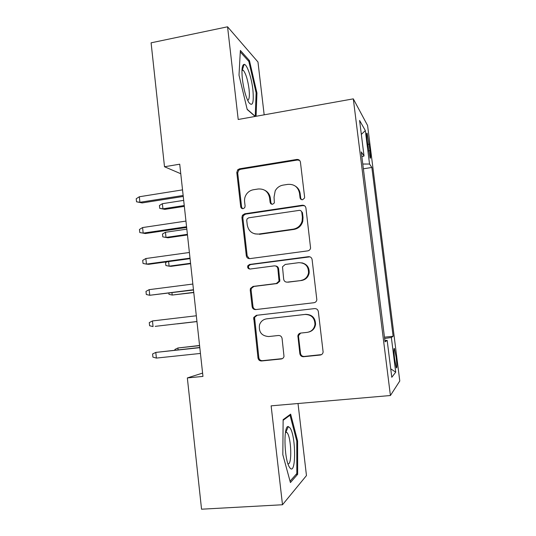 <?xml version="1.0" encoding="UTF-8"?>
<svg xmlns="http://www.w3.org/2000/svg" width="536" height="536" viewBox="0 0 536 536"><rect width="100%" height="100%" fill="white"/><g stroke="black" fill="none" stroke-linecap="round" stroke-linejoin="round"><path stroke-width="0.8" d="M302.612 199.734L304.542 198.005L304.615 197.087L300.435 162.2C299.999 160.244 298.786 159.333 296.797 159.453L239.552 168.806L237.716 169.791L236.798 172.525L240.711 206.742C240.999 208.095 241.816 208.739 243.163 208.672L244.718 207.667L245.099 206.079L244.59 201.637C244.315 198.883 244.965 196.357 246.553 194.065C248.315 191.674 250.62 190.226 253.468 189.731L258.205 188.994C264.429 188.659 268.221 191.6 269.581 197.824L270.104 202.3C270.399 203.667 271.236 204.31 272.603 204.25L274.358 202.93L274.05 197.141L275.196 190.883C276.945 187.687 279.571 185.764 283.082 185.114L287.912 184.364C294.251 184.016 298.117 186.977 299.517 193.255L300.06 197.777C300.361 199.151 301.212 199.801 302.612 199.734M396.151 357.365L394.449 348.547C393.712 347.884 393.772 351.375 394.623 358.999L396.332 367.837C397.069 368.426 397.008 364.936 396.151 357.365M299.852 353.7C300.287 355.716 301.513 356.728 303.523 356.728L320.193 355.046C321.895 354.745 322.873 353.72 323.121 351.978L318.337 311.57C317.895 309.553 316.662 308.562 314.632 308.595L256.342 315.342L253.709 317.493L257.997 357.974C258.419 359.964 259.612 360.963 261.568 360.969L281.192 358.986C282.68 358.745 283.618 357.88 284 356.386L282.083 338.471C281.648 336.467 280.442 335.476 278.465 335.489L268.73 336.548C261.628 335.998 258.56 332.099 259.518 324.85C260.764 321.406 263.149 319.396 266.687 318.833L305.078 314.444C311.463 314.619 314.759 317.969 314.96 324.488C314.176 328.963 311.59 331.59 307.208 332.367L300.73 333.07C299.175 333.338 298.23 334.25 297.875 335.811L299.852 353.7L300.522 353.438C300.957 355.442 302.177 356.447 304.18 356.453L321.506 354.611M264.174 114.831L257.977 62.015L227.559 26.8L238.212 119.481L353.304 98.859L390.416 395.521L271.129 405.846L282.499 504.751L201.549 509.2L187.345 377.934L202.956 376.399L179.721 164.19L164.505 166.75L180.766 173.731M227.559 26.8L151.098 42.826L164.505 166.75M307.731 250.875C309.272 250.573 310.223 249.649 310.585 248.094L305.929 208.048C305.493 206.079 304.274 205.141 302.271 205.234L244.704 213.79L242.46 215.264L241.937 217.489L246.319 255.799C246.734 257.749 247.907 258.694 249.843 258.633L307.731 250.875M312.106 259.578L316.836 299.771C316.541 301.44 315.57 302.425 313.935 302.726L255.685 309.58C253.736 309.607 252.55 308.635 252.134 306.666L250.238 290.097L250.466 288.435L253.032 286.425L276.328 283.51L279.048 281.152L277.869 268.75C277.44 266.781 276.241 265.822 274.271 265.876L250.078 269.045C248.094 268.871 247.337 267.786 247.806 265.782L249.548 264.469L308.428 256.684C310.438 256.623 311.664 257.588 312.106 259.578M367.173 140.626L370.128 158.046C370.771 158.924 370.758 156.458 370.088 150.65L367.133 133.317C366.49 132.392 366.503 134.831 367.173 140.626M353.304 98.859L367.589 125.518L399.782 380.982L390.416 395.521M384.459 337.178L393.123 336.273L371.863 167.46L369.538 164.049L362.785 164.029M393.123 336.273L391.36 337.486L395.722 372.165L391.789 377.29L387.166 340.38L385.049 341.834L361.264 151.902L364.038 155.976L359.582 120.426L365.331 130.583L369.538 164.049M282.499 504.751L306.465 475.566L298.016 403.514M202.595 373.09L187.345 377.934M363.381 168.793L371.863 167.46M361.874 156.793L364.038 155.976M387.166 340.38L384.875 340.487M384.627 338.491L391.36 337.486M361.331 134.409L365.331 130.583M395.722 372.165L390.731 368.828M256.081 116.279L256.945 93.029L249.448 60.595L240.369 50.458L239.002 75.154L247.21 109.518L255.156 116.446M297.654 474.3L297.594 440.934L290.646 414.147L283.135 419.648L282.827 454.702L290.425 482.561L297.654 474.3L296.053 474.407M248.289 60.823L249.448 60.595M256.108 93.184L256.945 93.029M296.743 440.994L297.594 440.934M301.48 199.613L300.723 198.179L300.187 193.677C299.711 190.374 298.103 187.855 295.349 186.113M264.737 190.24C267.946 191.881 269.822 194.541 270.372 198.22L270.888 202.682L271.759 204.209M299.644 160.445L297.48 160.016L240.456 169.322L238.627 170.301L237.716 173.021L241.609 207.097L242.547 208.678M304.642 205.817L302.934 205.603L245.595 214.119L243.351 215.586L242.835 217.804L247.197 255.953L249.387 258.66M301.795 212.343C301.493 210.97 300.642 210.306 299.242 210.373L248.684 217.817L247.069 218.916L246.741 220.41L247.284 225.113C248.604 231.318 252.376 234.306 258.593 234.071L293.226 229.167C297.761 228.296 300.723 225.602 302.11 221.093L302.371 217.127L301.795 212.343L302.458 212.685L300.924 210.802M254.895 233.897L258.593 234.071M302.458 212.685L303.028 217.449L302.766 221.395C301.386 225.884 298.438 228.564 293.916 229.435L259.424 234.319M275.517 265.963C277.246 266.137 278.285 267.102 278.626 268.851L279.805 281.199L277.092 283.551L253.883 286.452L251.33 288.455L251.109 290.11L252.992 306.605C253.34 308.381 254.379 309.352 256.128 309.527M309.929 256.838L250.419 264.59L248.684 265.89C248.208 267.357 248.644 268.409 249.997 269.052M300.877 280.442C305.024 279.665 307.57 277.179 308.515 272.985C308.609 266.258 305.359 262.821 298.766 262.674L285.219 264.449L282.492 266.814L283.678 279.236C284.107 281.219 285.313 282.184 287.303 282.137L301.54 280.495C305.674 279.718 308.213 277.246 309.151 273.065C309.486 267.578 307.048 264.161 301.828 262.821M301.54 280.495L288.02 282.184M300.609 333.091L298.552 335.63L298.532 336.581L300.522 353.438M308.83 332.032C312.676 330.933 314.92 328.374 315.57 324.354C315.369 317.861 312.086 314.525 305.728 314.351L305.078 314.444M267.082 318.779L305.728 314.351M314.706 308.582L257.186 315.242L254.56 317.386L258.841 357.7C259.257 359.676 260.442 360.674 262.399 360.674L282.358 358.631M164.84 209.368L159.735 208.35L159.433 205.509L162.375 203.693L162.931 208.826L164.84 209.368L184.337 206.367M159.735 208.35L162.931 208.826L184.25 205.536M162.375 203.693L183.68 200.37M183.145 195.479L139.916 202.293L142.134 202.923L136.539 201.797L139.916 202.293L139.327 196.759L182.535 189.871M142.134 202.923L183.252 196.457M136.539 201.797L136.218 198.735L139.327 196.759M252.878 89.659C251.578 77.78 247.042 64.28 244.188 64.333C242.058 64.735 241.455 69.707 242.399 79.248C243.746 89.391 245.85 97.103 248.717 102.376C252.617 107.14 254.004 102.905 252.878 89.659M247.632 100.279C249.287 99.904 249.756 96.125 249.026 88.943C247.753 79.757 245.83 73.526 243.264 70.256L241.991 69.874M240.289 51.945L248.838 61.432L256.121 92.875L255.237 116.325L247.156 109.277M289.996 427.902L288.355 426.596C283.45 424.86 284.04 458.387 289.226 466.816L289.849 467.787C296.194 476.571 296.113 435.855 289.996 427.902M287.946 463.754C292.154 465.704 291.403 438.086 287.209 432.84L285.534 431.969M283.129 420.304L290.043 415.212L296.79 441.168L296.83 473.523L290.05 481.201M289.085 415.293L290.043 415.212M167.902 237.79L162.797 236.872L162.488 234.018L165.45 232.269L166.006 237.428L167.902 237.79L187.473 234.956M162.797 236.872L166.006 237.428L187.399 234.333M165.45 232.269L186.836 229.14M168.606 261.581L169.101 266.171L170.977 266.345L190.615 263.692M167.125 261.789L165.57 262.667L165.879 265.534L169.101 266.171L190.568 263.27M171.956 292.716L172.21 295.055L193.777 292.562M168.84 293.112L168.967 294.338L172.21 295.055L193.757 292.348M177.181 323.871L196.953 321.58L177.181 323.871M186.568 226.735L143.172 233.126L145.377 233.542L139.782 232.537L143.172 233.126L142.583 227.559L185.952 221.093M145.377 233.542L186.649 227.472M139.782 232.537L139.454 229.455L142.583 227.559M145.859 258.526L142.71 260.342L143.038 263.437L146.449 264.114L145.859 258.526L189.389 252.483M190.012 258.151L146.449 264.114L148.633 264.315L190.066 258.654M149.149 289.654L145.986 291.39L146.315 294.499L149.745 295.276L149.149 289.654L192.846 284.047M193.469 289.742L149.745 295.276L193.496 289.996M152.459 320.943L149.276 322.598L149.604 325.727L153.055 326.598L152.459 320.943L196.317 315.778M155.206 326.35L196.947 321.513L155.206 326.35M199.573 345.479L177.905 347.991L199.593 345.646M174.964 350.149L174.89 349.459L177.905 347.991L178.106 349.807M199.794 347.482L155.788 352.407L199.814 347.676M156.385 358.082L152.914 357.123L152.586 353.974L155.788 352.407L156.385 358.082L200.444 353.438M367.649 144.432L369.271 144.171M368.527 150.904L370.088 150.65M300.187 193.677L299.517 193.255M270.888 202.682L270.104 202.3M270.372 198.22L269.581 197.824M241.609 207.097L240.711 206.742M237.716 173.021L236.798 172.525M240.456 169.322L239.552 168.806M297.48 160.016L296.797 159.453M300.723 198.179L300.06 197.777M247.197 255.953L246.319 255.799M242.835 217.804L241.937 217.489M245.595 214.119L244.704 213.79M302.934 205.603L302.271 205.234M293.916 229.435L293.226 229.167M303.028 217.449L302.371 217.127M252.992 306.605L252.134 306.666M251.109 290.11L250.238 290.097M253.883 286.452L253.032 286.425M277.092 283.551L276.328 283.51M279.913 279.859L279.162 279.805M278.626 268.851L277.869 268.75M250.419 264.59L249.548 264.469M309.064 256.838L308.428 256.684M298.532 336.581L297.855 336.776M267.491 318.719L266.687 318.833M281.943 358.698L281.192 358.986M262.399 360.674L261.568 360.969M258.841 357.7L257.997 357.974M254.399 318.887L253.541 319M257.186 315.242L256.342 315.342M320.776 354.772L320.193 355.046M304.18 356.453L303.523 356.728M394.034 348.594L394.449 348.547M366.704 133.39L367.133 133.317M238.627 170.301L237.716 169.791M243.351 215.586L242.46 215.264M302.766 221.395L302.11 221.093M251.33 288.455L250.466 288.435M279.805 281.199L279.048 281.152M248.684 265.89L247.806 265.782M309.151 273.065L308.515 272.985M298.552 335.63L297.875 335.811M315.57 324.354L314.96 324.488M254.56 317.386L253.709 317.493M242.379 69.794L244.188 64.333M241.964 70.511L243.264 70.256M285.949 431.882L288.355 426.596M285.467 432.378L286.74 432.277"/></g></svg>
